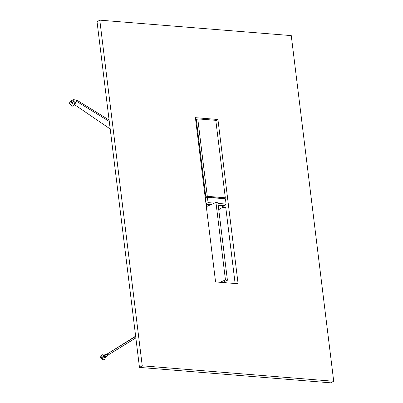 <?xml version="1.0" encoding="UTF-8"?>
<svg xmlns="http://www.w3.org/2000/svg" width="403" height="403" viewBox="0 0 403 403"><rect width="100%" height="100%" fill="white"/><g stroke="black" fill="none" stroke-linecap="round" stroke-linejoin="round"><path stroke-width="0.6" d="M135.851 337.905L102.71 358.373L102.009 357.219L106.881 354.282L105.662 354.252L105.208 355.33M135.67 336.429L102.009 357.219M106.674 354.302L135.64 336.167M105.944 356.504L107.007 356.59L107.47 355.582M103.773 357.763L104.825 357.844L107.007 356.59M105.662 354.252L103.48 355.501L103.027 356.59M105.4 357.516L104.483 359.597L103.45 359.819L100.886 357.078L101.793 354.917L102.82 354.695L104.055 355.174M101.793 354.917L101.355 355.169L100.448 357.325L103.017 360.07L104.483 359.597M196.412 125.872L197.042 125.514M224.632 198.175L224.703 198.734L224.632 198.175M225.761 207.364L235.11 283.5L225.771 207.429L226.133 207.218L225.771 204.256M223.715 282.584L223.63 281.893M197.863 137.71L198.513 137.494L197.868 137.72M198.478 137.221L197.833 137.443M198.387 136.456L197.802 137.206M109.273 121.444L76.353 101.193L72.968 100.705L70.676 102.019L71.729 102.74L73.91 101.485L76.021 102.926L73.84 104.176L110.2 128.975M109.097 120.008L76.782 100.13L73.396 99.642L71.104 100.957L70.676 102.019M74.051 101.581L75.336 102.951L75.88 102.825M71.86 102.664L73.155 104.206L75.85 102.846M74.228 104.442L73.326 105.853L72.293 106.07L69.729 103.329L70.636 101.168L71.089 100.992M70.636 101.168L70.198 101.42L69.291 103.581L71.86 106.321L73.326 105.853M195.626 119.5L196.568 119.575M139.473 367.4L330.944 382.85L333.709 381.263L291.268 35.6L99.793 20.15L97.032 21.737L139.473 367.4L142.239 365.813L333.709 381.263M99.793 20.15L142.239 365.813M195.405 117.671L217.932 119.49L238.097 283.742L215.57 281.924L195.405 117.671M217.932 119.49L215.847 120.683M222.698 207.354L225.65 207.354L222.698 207.354L222.501 205.752L222.864 205.545M218.743 209.61L222.693 207.338M224.224 205.142L224.436 205.631M212.834 197.551L223.861 198.619L225.312 197.782L215.801 120.331L197.782 118.875L196.326 119.711L205.837 197.168L212.855 197.732M197.782 118.875L207.293 196.332L205.837 197.168M207.293 196.332L225.312 197.782M206.316 204.291L210.895 204.659M218.209 205.248L222.647 205.606L223.761 205.409L226.088 204.074L225.438 198.795L207.419 197.339L205.092 198.674M205.978 204.261L206.417 204.009L205.737 203.958L208.064 202.618L214.411 203.132M217.983 203.419L226.088 204.074M207.419 197.339L208.064 202.618M220.013 282.281L225.453 279.924L227.418 280.246L217.907 202.795L215.943 202.467L206.331 206.638M225.453 279.924L215.943 202.467M221.977 282.609L227.418 280.246M224.542 204.961L224.688 205.706M224.904 204.754L224.899 205.656L224.113 205.208M226.128 207.152L222.889 207.132L222.698 205.575M223.252 206.92L223.066 205.369M225.866 207.374L222.889 207.132M206.281 203.999L206.472 205.57L206.109 205.777M206.472 205.57L206.195 205.545M205.172 197.223L205.449 197.248L205.59 198.387M107.4 354.036L108.1 355.189M104.306 355.899L105.002 357.058M76.782 100.13L76.353 101.193M73.396 99.642L72.968 100.705"/></g></svg>
